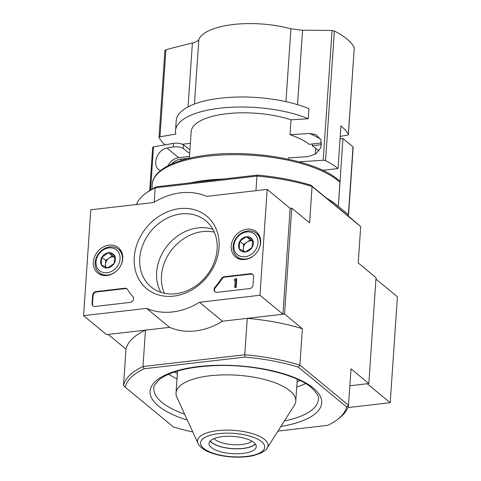 <?xml version="1.0" encoding="UTF-8"?>
<svg xmlns="http://www.w3.org/2000/svg" width="481" height="481" viewBox="0 0 481 481"><rect width="100%" height="100%" fill="white"/><g stroke="black" fill="none" stroke-linecap="round" stroke-linejoin="round"><path stroke-width="0.72" d="M188.047 106.89L192.4 43.025A996.56 769.714 -57.7 0 0 165.915 49.753L164.965 50.637M192.4 43.025C195.959 42.148 198.106 40.957 198.833 39.454A61.79 22.517 -176.1 0 1 290.909 28.8L302.573 30.273A996.56 872.269 -41 0 1 332.052 30.525L334.373 31.031A96.873 35.305 -176.1 0 1 346.855 38.949A96.873 35.305 -176.1 0 1 354.287 47.457L348.406 134.578A2.134 0.782 3.9 0 1 347.42 135.155L340.211 136.412M299.086 161.808L323.208 160.269A2.134 0.782 3.9 0 1 325.535 160.654A96.873 35.305 3.9 0 1 338.017 168.572L340.927 125.89A96.873 35.305 3.9 0 1 348.358 134.397A2.134 0.782 3.9 0 1 348.406 134.578M165.025 144.841A96.873 35.305 3.9 0 1 159.037 137.578A2.134 0.782 3.9 0 1 158.995 137.398A2.134 0.782 3.9 0 1 159.975 136.82L175.842 134.049A78.349 28.553 -176.1 0 1 175.529 130.658A78.349 28.553 -176.1 0 1 224.206 107.744A78.349 28.553 -176.1 0 1 308.273 118.723L308.958 108.694A78.349 28.553 -176.1 0 0 224.892 97.721A78.349 28.553 -176.1 0 0 176.214 120.635L175.529 130.658M189.352 158.273L191.161 131.722A62.68 22.841 3.9 0 1 226.298 113.793A62.68 22.841 3.9 0 1 291.011 119.823L308.273 118.723M291.011 119.823L289.995 134.71L309.523 133.465L315.795 134.542L320.977 139.743L320.983 147.445L315.734 153.95L307.948 156.632L288.42 157.87L288.329 159.175M189.929 149.789L183.58 144.955A7.125 2.597 -176.1 0 0 173.455 143.368L153.499 146.849A1.78 0.649 -176.1 0 0 152.675 147.33L149.735 190.512M160.389 170.677L158.73 169.637C151.755 164.562 157.648 149.242 167.021 148.088L178.685 157.714A12.464 10.348 -50.5 0 0 167.941 165.819M167.021 148.088L173.208 147.012A7.125 2.597 3.9 0 1 183.333 148.599L189.682 153.427M178.685 157.714L189.478 156.463M339.466 181.109L339.899 182.233L338.341 206.379L342.965 138.546L340.043 138.883M338.341 206.379L348.388 214.664A1.78 0.649 3.9 0 1 348.563 214.971A1.78 0.649 3.9 0 1 347.739 215.458L360.702 226.575L358.219 262.969L376.046 277.669L368.825 383.555L349.849 385.75L367.219 383.742L390.205 402.699L397.426 296.819L375.95 279.1M348.563 214.971L353.186 147.144A1.78 0.649 3.9 0 0 353.012 146.837L342.965 138.546M312.367 143.969L312.247 145.713L321.663 144.625M312.247 145.713L319.035 150.872M190.193 182.876L223.677 179.004A97.938 35.696 -176.1 0 0 190.193 182.876L156.475 186.778A111.297 40.56 -176.1 0 0 147.204 192.268L145.472 193.554A113.077 41.21 -176.1 0 0 136.388 204.515M156.475 186.778L155.165 187.855L256.944 176.07L257.395 175.096L223.677 179.004M338.257 206.385A97.938 35.696 -176.1 0 0 326.9 198.449L310.786 185.155A111.297 40.56 -176.1 0 0 257.395 175.096M277.946 431.102L327.729 425.342A111.297 40.56 -176.1 0 0 337.001 419.853A111.297 40.56 -176.1 0 0 346.597 406.92L348.521 405.249L351.004 368.849L368.825 383.555M337.001 419.853L338.732 418.566A113.077 41.21 -176.1 0 0 348.521 405.249L299.891 365.133A113.077 41.21 -176.1 0 0 244.763 354.75L247.246 318.35L284.548 314.033L302.375 328.733L299.891 365.133L298.382 367.141A111.297 40.56 -176.1 0 0 244.985 357.082L244.763 354.75L142.983 366.528L144.072 368.765A111.297 40.56 -176.1 0 0 125.204 387.187L173.419 426.966A111.297 40.56 -176.1 0 0 192.773 431.956M298.382 367.141L346.597 406.92M144.072 368.765L244.985 357.082M214.304 232.131A42.737 35.474 -50.5 0 0 172.414 248.96A42.737 35.474 -50.5 0 0 164.448 293.29M145.472 193.554A113.077 41.21 -176.1 0 1 155.165 187.855L154.185 202.273M125.986 349.152L108.165 334.451L145.466 330.134L142.983 366.528A113.077 41.21 -176.1 0 0 123.503 385.546L125.986 349.152A113.077 41.21 3.9 0 1 145.466 330.134M284.548 314.033L291.769 208.153L309.59 222.853L312.073 186.454L360.702 226.575M267.177 189.376L259.962 295.256L199.495 302.254A64.105 53.211 129.5 0 1 146.603 308.381L83.574 315.674L90.795 209.794L153.824 202.495A64.105 53.211 129.5 0 1 206.716 196.374L267.177 189.376L290.163 208.339L291.769 208.153M310.786 185.155L312.073 186.454A113.077 41.21 -176.1 0 0 256.944 176.07L255.952 190.674M247.246 318.35A113.077 41.21 3.9 0 1 302.375 328.733M326.9 198.449L347.553 215.488M125.204 387.187L123.503 385.546M267.177 448.051L294.342 405.297A60.011 21.867 -176.1 0 0 295.773 401.136A60.011 21.867 -176.1 0 0 289.941 390.8A60.011 21.867 -176.1 0 0 223.388 374.885A60.011 21.867 -176.1 0 0 176.028 392.971A60.011 21.867 -176.1 0 0 176.882 397.288L197.992 443.332C198.034 444.222 201.623 449.549 210.6 452.699C216.721 454.954 223.701 456.373 231.553 456.95C239.574 457.497 246.843 457.058 253.355 455.627L261.237 452.958C265.079 450.613 267.057 448.977 267.177 448.051A35.347 12.885 -176.1 0 0 264.586 439.508A35.347 12.885 -176.1 0 0 222.054 430.261A35.347 12.885 -176.1 0 0 197.992 443.332M253.956 442.562A23.683 8.634 -176.1 0 0 227.693 436.279A23.683 8.634 -176.1 0 0 209.001 443.422A23.683 8.634 -176.1 0 0 232.04 453.643A23.683 8.634 -176.1 0 0 256.259 446.639A23.683 8.634 -176.1 0 0 253.956 442.562M214.003 438.606A20.382 7.425 -176.1 0 0 232.654 444.642A20.382 7.425 -176.1 0 0 251.954 441.191M210.317 440.855A23.431 8.538 -176.1 0 0 232.389 448.587A23.431 8.538 -176.1 0 0 255.297 443.921M210.173 441.005A23.683 8.634 -176.1 0 0 232.383 448.677A23.683 8.634 -176.1 0 0 255.423 444.089M321.699 142.887L309.127 144.342A62.68 22.841 -176.1 0 0 289.995 134.71M338.017 168.572L322.721 170.346M182.317 144.252L190.374 143.32M189.358 158.207L180.207 159.265A12.464 10.348 -50.5 0 0 171.615 164.051M93.32 262.025A16.336 13.558 129.5 0 1 103.024 247.126A16.336 13.558 129.5 0 1 118.693 247.949A16.336 13.558 129.5 0 1 118.488 268.951A16.336 13.558 129.5 0 1 97.908 273.142A16.336 13.558 129.5 0 1 93.32 262.025M231.223 246.062A16.336 13.558 129.5 0 1 240.927 231.169A16.336 13.558 129.5 0 1 256.595 231.986A16.336 13.558 129.5 0 1 256.391 252.988A16.336 13.558 129.5 0 1 235.81 257.179A16.336 13.558 129.5 0 1 231.223 246.062M134.259 257.287A47.084 39.081 129.5 0 1 200.445 212.037A47.084 39.081 129.5 0 1 195.274 287.806A47.084 39.081 129.5 0 1 134.259 257.287M250.613 273.689A3.559 2.958 129.5 0 1 252.657 274.248A3.559 2.958 129.5 0 1 253.595 276.629L253.03 284.896A3.559 2.958 129.5 0 1 249.597 288.582L217.033 292.346A3.559 2.958 129.5 0 1 214.995 291.787A3.559 2.958 129.5 0 1 215.067 287.061A62.326 51.732 129.5 0 0 221.525 278.547A3.559 2.958 129.5 0 1 224.314 276.731L250.613 273.689L251.076 274.068A3.559 2.958 129.5 0 1 252.874 274.453M124.898 288.239A3.559 2.958 129.5 0 1 126.942 288.804A3.559 2.958 129.5 0 1 127.483 289.43A62.326 51.732 129.5 0 0 132.876 296.573A3.559 2.958 129.5 0 1 133.225 300.078A3.559 2.958 129.5 0 1 130.153 302.405L95.022 306.469A3.559 2.958 129.5 0 1 92.977 305.91A3.559 2.958 129.5 0 1 92.039 303.535L92.605 295.262A3.559 2.958 129.5 0 1 96.038 291.582L124.898 288.239L125.361 288.618A3.559 2.958 129.5 0 1 127.158 289.009M290.163 208.339L282.948 314.219L222.481 321.218A64.105 53.211 129.5 0 1 169.589 327.339L146.603 308.381M169.589 327.339L106.56 334.638L83.574 315.674M222.481 321.218L199.495 302.254M282.948 314.219L259.962 295.256M139.767 258.321A42.947 35.648 129.5 0 1 164.815 219.432A42.947 35.648 129.5 0 1 205.766 220.719A42.947 35.648 129.5 0 1 205.94 276.527A42.947 35.648 129.5 0 1 151.112 286.977A42.947 35.648 129.5 0 1 139.767 258.321M160.882 292.34A42.947 35.648 129.5 0 1 156.662 272.258A42.947 35.648 129.5 0 1 212.897 229.287M215.235 291.961A3.559 2.958 129.5 0 1 215.524 287.44L215.067 287.061M251.076 274.068L224.777 277.11A3.559 2.958 129.5 0 0 221.988 278.926A62.326 51.732 129.5 0 1 215.524 287.44M235.317 278.746L236.279 278.631L235.69 287.235L234.728 287.343L235.227 280.032L234.265 280.176L234.295 279.683L234.776 279.623A0.535 0.445 129.5 0 0 235.293 279.076L235.317 278.746M234.728 287.343L236.153 287.614L236.736 279.01L236.279 278.631M235.197 280.501L234.265 280.176M236.153 287.614L235.69 287.235M93.224 306.084A3.559 2.958 129.5 0 1 92.496 303.914L93.061 295.641A3.559 2.958 129.5 0 1 96.495 291.961L125.361 288.618M239.778 241.282L246.452 236.718L252.603 239.797L252.086 247.438L245.412 252.002L239.255 248.924L239.778 241.282A8.225 6.824 129.5 0 1 246.452 236.718A8.225 6.824 129.5 0 1 252.603 239.797A8.225 6.824 129.5 0 1 252.086 247.438A8.225 6.824 129.5 0 1 245.412 252.002A8.225 6.824 129.5 0 1 239.255 248.924A8.225 6.824 129.5 0 1 239.778 241.282L243.608 244.438L243.158 251.028M245.088 256.77A13.354 11.087 129.5 0 1 235.937 239.358A13.354 11.087 129.5 0 1 256.77 236.947A13.354 11.087 129.5 0 1 245.088 256.77M245.737 259.055A15.133 12.566 129.5 0 1 237.067 256.668A15.133 12.566 129.5 0 1 237.007 236.995A15.133 12.566 129.5 0 1 256.331 233.315A15.133 12.566 129.5 0 1 259.139 248.412A15.133 12.566 129.5 0 1 245.737 259.055M243.945 251.395A7.125 5.91 129.5 0 1 243.35 248.262A7.125 5.91 129.5 0 1 246.945 242.159L243.608 244.438M252.759 241.113L250.282 239.875L246.945 242.159A7.125 5.91 129.5 0 1 250.216 240.903A7.125 5.91 129.5 0 1 252.765 241.161M250.282 239.875L246.452 236.718M101.876 257.245L108.55 252.681L114.706 255.76L114.183 263.402L107.51 267.965L101.353 264.887L101.876 257.245A8.225 6.824 129.5 0 1 108.55 252.681A8.225 6.824 129.5 0 1 114.706 255.76A8.225 6.824 129.5 0 1 114.183 263.402A8.225 6.824 129.5 0 1 107.51 267.965A8.225 6.824 129.5 0 1 101.353 264.887A8.225 6.824 129.5 0 1 101.876 257.245L105.706 260.401L105.261 266.985M107.185 272.727A13.354 11.087 129.5 0 1 98.04 255.321A13.354 11.087 129.5 0 1 118.867 252.91A13.354 11.087 129.5 0 1 107.185 272.727M107.84 275.018A15.133 12.566 129.5 0 1 99.164 272.631A15.133 12.566 129.5 0 1 99.104 252.958A15.133 12.566 129.5 0 1 118.428 249.278A15.133 12.566 129.5 0 1 121.236 264.376A15.133 12.566 129.5 0 1 107.84 275.018M106.042 267.358A7.125 5.91 129.5 0 1 105.447 264.225A7.125 5.91 129.5 0 1 109.043 258.123L105.706 260.401M114.857 257.076L112.38 255.838L109.043 258.123A7.125 5.91 129.5 0 1 112.314 256.866A7.125 5.91 129.5 0 1 114.863 257.125M112.38 255.838L108.55 252.681M347.817 407.605L390.205 402.699M325.535 160.654L334.373 31.031M348.358 134.397L354.287 47.457M323.208 160.269L332.052 30.525M159.975 136.82L165.915 49.753M194.432 104.052L198.833 39.454M285.942 101.647L290.909 28.8M297.505 104.642L302.573 30.273M353.012 146.837L348.388 214.664M280.898 426.461A86.009 31.343 -176.1 0 0 313.347 388.089A86.009 31.343 -176.1 0 0 180.11 369.889A86.009 31.343 -176.1 0 0 187.331 420.081M174.483 371.993A78.884 28.752 -176.1 0 0 177.357 373.539M297.096 381.698A78.884 28.752 -176.1 0 0 300.15 380.555M168.615 374.224A82.449 30.044 -176.1 0 0 176.996 378.787M296.741 386.946A82.449 30.044 -176.1 0 0 305.663 383.567M284.373 420.983A82.449 30.044 -176.1 0 0 318.38 399.35C319.564 397.378 317.207 393.434 311.309 387.53C296.164 374.284 253.343 364.099 215.915 365.59C189.496 366.72 170.827 371.242 159.896 379.148C155.092 383.742 153.084 386.736 153.872 388.137A82.449 30.044 -176.1 0 0 184.626 414.183M261.592 441.678A32.161 11.718 -176.1 0 0 206.169 436.82A32.161 11.718 -176.1 0 0 230.134 456.589A32.161 11.718 -176.1 0 0 261.592 441.678M339.899 182.233A97.938 35.696 -176.1 0 0 231.626 154.702A97.938 35.696 -176.1 0 0 152.243 184.253L151.906 189.183M153.499 146.849L150.559 189.995M173.455 143.368L173.208 147.012M183.58 144.955L183.333 148.599M320.785 139.316A80.489 29.335 -176.1 0 0 309.523 133.465M181.596 160.365A80.489 29.335 3.9 0 1 180.207 159.265M221.988 278.926L221.525 278.547M224.777 277.11L224.314 276.731M235.203 280.351L234.902 280.104M96.495 291.961L96.038 291.582M93.061 295.641L92.605 295.262M92.496 303.914L92.039 303.535M158.995 137.398L164.917 50.451M177.525 371.037L176.028 392.971M297.264 379.202L295.773 401.136M339.49 181.096C318.326 160.065 247.697 147.715 199.855 156.199C185.63 158.538 174.272 162.139 165.771 167.009C154.882 173.563 152.339 180.056 152.243 184.253M315.686 148.328L315.277 154.251M237.067 256.668L240.235 259.283M256.331 233.315L259.5 235.93M99.164 272.631L102.333 275.246M118.428 249.278L121.597 251.894"/></g></svg>
